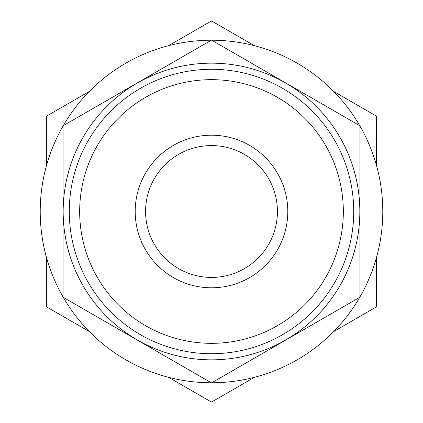 <?xml version="1.0" encoding="UTF-8"?>
<svg xmlns="http://www.w3.org/2000/svg" width="423" height="423" viewBox="0 0 423 423"><rect width="100%" height="100%" fill="white"/><g stroke="black" fill="none" stroke-linecap="round" stroke-linejoin="round"><path stroke-width="0.63" d="M168.608 377.327L211.082 401.85A190.35 190.35 0 0 0 211.918 401.85L254.392 377.327M333.668 331.558L376.142 307.035A190.35 190.35 0 0 0 376.555 306.315L376.555 257.269M376.555 165.731L376.555 116.685A190.35 190.35 0 0 0 376.142 115.965L333.668 91.442M254.392 45.673L211.918 21.15A190.35 190.35 0 0 0 211.5 21.15A190.35 190.35 0 0 0 211.082 21.15L168.608 45.673M89.332 91.442L46.858 115.965A190.35 190.35 0 0 0 46.445 116.685L46.445 165.731M46.445 257.269L46.445 306.315A190.35 190.35 0 0 0 46.858 307.035L89.332 331.558M211.278 40.217A171.283 171.283 0 0 0 63.276 125.668A171.283 171.283 0 0 0 63.053 126.049A171.283 171.283 0 0 0 63.053 296.951A171.283 171.283 0 0 0 63.276 297.332A171.283 171.283 0 0 0 359.724 297.332A171.283 171.283 0 0 0 359.947 296.951A171.283 171.283 0 0 0 359.947 126.049A171.283 171.283 0 0 0 359.724 125.668A171.283 171.283 0 0 0 211.278 40.217L63.276 125.668M63.276 297.332L211.278 382.783M211.722 382.783L359.724 297.332M359.947 296.951L359.947 126.049M359.724 125.668L211.722 40.217M63.053 126.049L63.053 296.951M211.5 63.164A148.336 148.336 0 0 0 83.035 285.668A148.336 148.336 0 0 0 339.965 285.668A148.336 148.336 0 0 0 211.5 63.164M211.5 69.282A142.218 142.218 0 0 0 88.338 282.612A142.218 142.218 0 0 0 334.662 282.612A142.218 142.218 0 0 0 211.5 69.282M211.5 79.661A131.839 131.839 0 0 0 97.327 277.419A131.839 131.839 0 0 0 325.673 277.419A131.839 131.839 0 0 0 211.5 79.661M211.5 135.201A76.299 76.299 0 0 0 145.422 249.649A76.299 76.299 0 0 0 277.578 249.649A76.299 76.299 0 0 0 211.5 135.201M211.5 145.581A65.919 65.919 0 0 0 154.411 244.457A65.919 65.919 0 0 0 268.589 244.457A65.919 65.919 0 0 0 211.5 145.581"/></g></svg>
